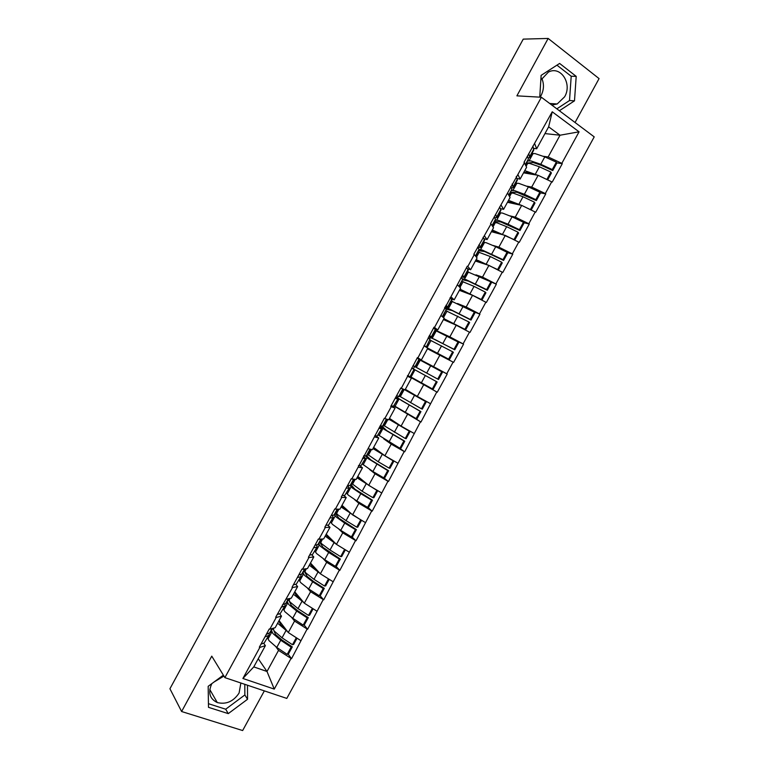 <?xml version="1.0" encoding="UTF-8"?>
<svg xmlns="http://www.w3.org/2000/svg" width="769" height="769" viewBox="0 0 769 769"><rect width="100%" height="100%" fill="white"/><g stroke="black" fill="none" stroke-linecap="round" stroke-linejoin="round"><path stroke-width="1.15" d="M541.799 78.323C544.202 84.061 543.962 89.79 541.078 95.519L540.405 96.644M551.834 105.084L557.208 103.969L564.619 96.807C572.54 83.725 560.668 65.317 548.364 72.123L540.818 80.159M539.876 95.26L540.665 97.202M223.933 676.076L213.993 682.036M240.87 682.997L239.082 693.052C233.449 701.511 226.182 704.683 217.291 702.568C209.745 698.886 207.87 692.696 211.667 683.997L211.908 683.574M575.058 122.502L599.07 78.601L548.153 38.45L523.247 39.123L169.93 688.755L181.609 711.517L242.648 730.55L264.344 690.879M286.789 698.415L594.216 136.872L541.376 97.24L224.884 677.633L286.789 698.415M544.961 133.585L560.034 135.219L579.067 131.816L552.229 111.793L524.025 162.259L526.602 167.229L520.123 179.081L517.066 178.523M579.067 131.816L561.822 163.345L562.283 163.682L556.65 162.845M523.535 172.833L538.127 175.313L552.219 182.08L562.283 163.682M551.748 181.753L545.288 193.567L545.759 193.894L540.174 192.798M507.453 202.276L521.69 205.39L535.705 212.263L545.759 193.894M535.243 211.946L528.793 223.731L529.264 224.048L523.708 222.693M491.41 231.68L505.281 235.42L519.229 242.389L529.264 224.048M518.758 242.081L512.317 253.847L512.788 254.154L507.232 252.511M475.386 261.027L488.901 265.392L502.782 272.466L512.788 254.154M502.301 272.168L495.88 283.915L496.351 284.213L467.379 271.707M459.391 290.326L472.551 295.315L486.354 302.486L496.351 284.213M485.883 302.198L479.462 313.925L479.943 314.213L472.81 311.32M443.415 319.568L456.228 325.191L469.965 332.458L479.943 314.213M469.484 332.17L463.082 343.878L463.563 344.156L452.489 339.014M427.477 348.77L453.604 362.372L463.563 344.156M453.114 362.093L446.722 373.782L447.212 374.051L417.442 358.383M407.551 375.647L437.263 392.238L447.212 374.051M436.773 391.969L420.96 422.046L410.877 415.654M394.074 405.994L420.96 422.046M420.46 421.797L404.686 451.807L398.477 447.433M383.721 438.839L391.219 444.155L404.686 451.807M404.186 451.566L388.432 481.519L383.741 477.857L387.711 470.551L388.624 470.724L370.831 459.92L366.765 455.959M369.639 469.523L375.032 473.771L388.432 481.519M387.932 481.279L372.206 511.174L367.861 507.425M354.499 499.523L358.883 503.33L372.206 511.174M371.706 510.943L356.018 540.78L351.914 536.897M338.994 529.245L342.753 532.84L356.018 540.78M355.509 540.559L339.85 570.338L335.957 566.301M323.326 558.803L326.652 562.302L339.85 570.338M339.331 570.127L323.711 599.839L320 595.629M307.581 588.256L310.589 591.717L323.711 599.839M323.191 599.637L307.6 629.292L304.063 624.909M291.797 617.622L294.546 621.073L307.6 629.292M307.081 629.1L291.518 658.697L288.135 654.131M275.994 646.912L278.522 650.382L291.518 658.697M290.99 658.514L274.264 689.091L242.898 678.479L259.874 647.383L265.382 645.652L263.604 643.163M384.337 418.317L351.789 478.991L351.27 478.751L341.244 497.12L341.763 497.36L335.332 509.136L334.813 508.905L324.806 527.236L325.335 527.467L318.914 539.232L318.385 539.002L308.388 557.304L308.927 557.525L302.515 569.271L301.977 569.05L292.009 587.324L292.547 587.535L275.658 617.286L276.196 617.488L269.813 629.186L269.265 628.984L259.326 647.19L259.874 647.383M384.269 418.288L384.788 418.547L391.248 406.705L395.074 408.108L391.181 405.628M524.506 162.595L490.526 223.625L491.016 223.942L473.819 254.231L474.31 254.539L467.792 266.487L467.292 266.18L434.504 327.479L433.995 327.19L417.903 357.883L417.394 357.604L401.331 388.239L400.822 387.97L390.739 406.436L391.248 406.705M526.88 186.175L531.696 187.078L538.127 175.313M531.696 187.078L545.288 193.567M517.941 174.601L520.123 179.081M510.135 215.916L515.268 217.137L521.69 205.39M507.742 193.298L510.058 197.518L503.599 209.351L500.523 208.639M515.268 217.137L528.793 223.731M501.196 205.285L503.599 209.351M493.227 245.503L498.87 247.147L505.281 235.42M491.016 223.942L493.544 227.759L487.094 239.572L483.97 238.688M498.87 247.147L512.317 253.847M484.48 235.92L487.094 239.572M475.934 274.831L482.509 277.1L488.901 265.392M474.31 254.539L477.059 257.951L470.618 269.746L467.369 268.641M482.509 277.1L495.88 283.915M467.792 266.487L470.618 269.746M457.497 303.515L466.168 307.004L472.551 295.315M457.642 285.078L460.602 288.087L454.181 299.862L450.644 298.449M466.168 307.004L479.462 313.925M451.134 297.007L454.181 299.862M435.456 330.199L449.855 336.86L456.228 325.191M441.002 315.569L444.184 318.174L437.763 329.92L433.562 327.988M449.855 336.86L463.082 343.878M434.504 327.479L437.763 329.92M417.163 358.027L433.572 366.659L439.935 355.009M424.382 346.002L427.785 348.203L421.383 359.93L417.298 357.787M433.572 366.659L446.722 373.782M417.903 357.883L421.383 359.93M405.34 389.306L417.317 396.4L423.661 384.779M407.801 376.377L411.415 378.185L407.407 375.906M411.415 378.185L405.023 389.893L401.331 388.239M417.317 396.4L430.39 403.638M389.47 418.384L401.082 426.103L407.426 414.491M395.074 408.108L388.691 419.797L384.788 418.547M401.082 426.103L414.097 433.437M373.619 447.414L384.885 455.738L391.219 444.155M374.724 436.975L378.761 437.984L375.695 435.792M378.761 437.984L372.398 449.654L368.274 448.798M384.885 455.738L397.823 463.188M357.796 476.396L368.716 485.335L375.032 473.771M358.229 467.196L362.478 467.802L359.815 465.687M362.478 467.802L356.124 479.452L351.789 478.991M368.716 485.335L381.578 492.891M341.994 505.329L352.567 514.874L358.883 503.33M341.763 497.36L346.223 497.572L343.81 495.447M346.223 497.572L339.879 509.203L335.332 509.136M352.567 514.874L365.362 522.536M326.229 534.215L336.457 544.365L342.753 532.84M325.335 527.467L329.997 527.294L327.757 525.121M329.997 527.294L323.662 538.906L318.914 539.232M336.457 544.365L349.174 552.132M310.484 563.043L320.365 573.809L326.652 562.302M308.927 557.525L313.8 556.958L311.705 554.718M313.8 556.958L307.475 568.551L302.515 569.271M320.365 573.809L333.015 581.672M294.767 591.832L304.313 603.194L310.589 591.717M292.547 587.535L297.632 586.574L295.652 584.257M297.632 586.574L291.316 598.147L286.145 599.253M304.313 603.194L316.886 611.163M279.07 620.573L288.279 632.541L294.546 621.073M276.196 617.488L281.492 616.142L279.618 613.739M281.492 616.142L275.187 627.687L269.813 629.186M288.279 632.541L300.785 640.606M258.24 658.716L266.997 671.481L278.522 650.382M265.382 645.652L253.78 666.906L266.997 671.481L274.264 689.091M242.898 678.479L253.78 666.906M548.153 38.45L516.893 95.846L541.376 97.24M224.884 677.633L211.763 656.149L181.609 711.517M543.539 156.318L548.153 156.972L560.034 135.219L548.643 126.847L536.685 148.753L533.619 148.34M548.153 156.972L561.822 163.345M534.724 143.87L536.685 148.753M552.229 111.793L548.643 126.847M437.263 392.238L408.916 376.185M223.366 675.144L208.168 686.323L208.495 707.336L228.268 713.622L247.551 699.261L247.474 685.217M559.38 110.746L574.491 100.835L576.202 76.362L559.611 63.443L541.116 75.372L539.761 97.154M208.437 703.683L225.692 709.21L244.859 694.955L244.802 684.314M244.859 694.955L247.551 699.261M225.692 709.21L228.268 713.622M556.843 108.842L569.521 100.537L571.204 76.237L556.939 65.163M571.204 76.237L576.202 76.362M569.521 100.537L574.491 100.835M272.88 628.331L274.216 631.07L282.04 637.809L292.48 644.72L296.305 637.712M277.628 623.217L287.616 631.685M278.926 620.852L280.733 624.899L285.972 629.542M267.612 637.636L268.987 640.635L276.782 647.44L287.193 654.39L291.143 647.162L292.307 646.864L281.906 639.962L275.513 634.454L273.812 630.503M271.495 630.522L272.889 633.493L280.714 640.241L291.143 647.162M269.044 635.021L264.219 642.913L269.121 634.877L269.073 633.377M268.179 635.665L264.949 636.886M264.219 642.913L260.96 644.201M287.193 654.39L288.365 654.063L292.307 646.864M292.48 644.72L293.643 644.422L297.045 638.193M266.305 634.415L270.448 632.435L272.659 628.388M288.538 599.301L290.048 602.06L298.007 608.596L308.504 615.411L312.387 608.308M293.45 594.235L303.765 602.55M294.604 592.13L296.565 595.917L302.063 600.522M283.338 608.827L284.818 611.643L292.729 618.247L303.207 625.091L307.167 617.853L308.292 617.632L297.824 610.826L291.336 605.482L288.481 599.397M287.231 601.704L288.731 604.482L296.671 611.028L307.167 617.853M285.039 605.703L280.272 613.518L285.116 605.578L284.914 604.011M284.232 606.26L281.137 607.231M280.272 613.518L277.138 614.556M303.207 625.091L304.341 624.851L308.292 617.632M308.504 615.411L309.628 615.19L313.127 608.788M282.492 604.761L286.443 603.136L288.884 598.667M304.303 570.425L305.918 573.001L313.992 579.326L324.556 586.045L328.488 578.855M309.311 565.196L319.981 573.386M310.301 563.369L312.416 566.878L318.231 571.482M299.093 579.961L300.679 582.604L308.715 588.996L319.26 595.744L323.22 588.496L324.307 588.352L313.762 581.643L307.177 576.471L304.091 570.809M302.986 572.838L304.591 575.423L312.656 581.768L323.22 588.496M301.073 576.346L296.344 584.075L301.131 576.231L300.717 574.568M300.314 576.808L297.353 577.529M296.344 584.075L293.354 584.863M319.26 595.744L320.346 595.581L324.307 588.352M324.556 586.045L325.633 585.911L329.238 579.326M298.708 575.049L302.467 573.789L305.149 568.887M320.096 541.501L321.807 543.894L330.007 550.018L340.638 556.631L344.618 549.364L342.618 548.124M325.181 536.118L336.303 544.221M326.037 534.551L328.296 537.8L334.505 542.433M314.877 551.056L316.559 553.507L324.72 559.697L335.332 566.349L339.302 559.082L340.34 559.025L323.047 547.403L319.721 542.174M318.779 543.914L320.49 546.326L328.671 552.459L339.302 559.082M317.126 546.932L312.445 554.584L317.184 546.836L316.463 545.038M316.424 547.297L313.598 547.768M312.445 554.584L309.59 555.112M335.332 566.349L336.38 566.263L340.34 559.025M340.638 556.631L341.676 556.573L345.377 549.806M314.954 545.279L318.52 544.385L321.432 539.059M335.909 512.529L337.735 514.74L346.05 520.651L356.749 527.169L360.728 519.882L341.09 506.982M341.792 505.694L344.204 508.674L350.933 513.404M330.689 522.103L332.477 524.371L340.754 530.35L351.433 536.897L355.413 529.62L356.403 529.639L338.946 518.296L335.39 513.49M331.228 515.47L334.602 514.932L336.409 517.172L344.714 523.093L355.413 529.62M333.217 517.47L328.574 525.035L333.256 517.393L332.083 515.403M332.554 517.739L329.872 517.95M328.574 525.035L325.854 525.314M351.433 536.897L352.442 536.897L356.403 529.639M356.749 527.169L357.748 527.188L361.545 520.248M351.76 483.509L362.122 491.237L372.888 497.649L376.877 490.362L357.027 477.799M357.585 476.78L360.142 479.491L367.611 484.432M346.521 493.092L348.415 495.178L356.816 500.946L367.563 507.396L371.542 500.11L372.494 500.206L354.874 489.132L351.068 484.758M350.212 485.662L352.346 487.969L360.786 493.688L371.542 500.11M349.328 487.959L344.733 495.438L349.366 487.892L347.511 485.633M348.722 488.132L346.175 488.084M344.733 495.438L342.147 495.467M367.563 507.396L368.524 507.473L372.494 500.206M377.387 490.42L376.877 490.362M372.888 497.649L373.84 497.754L377.733 490.632M347.53 485.595L350.702 485.431L354.086 479.241M367.63 454.431L378.223 461.765L389.056 468.081L393.055 460.775L372.984 448.567M373.398 447.818L384.798 455.681M362.382 464.034L372.907 471.503L383.721 477.847L384.635 478.01L388.624 470.724M365.342 455.873L368.322 458.709L387.711 470.551M365.467 458.391L360.911 465.793L365.496 458.343L363.516 456.315M364.91 458.468L362.497 458.17M360.911 465.793L358.469 465.562M388.268 457.69L393.055 460.775M389.056 468.081L389.96 468.263L393.949 460.987M363.862 455.681L366.842 455.873L370.456 449.25M383.529 425.315L405.253 438.465L409.252 431.149L388.97 419.288M389.229 418.817L409.252 431.149M378.271 434.937L399.899 448.25L403.898 440.935L404.763 441.195L386.807 430.659L382.039 426.161M380.088 425.959L384.327 429.41L403.898 440.935M381.635 428.775L377.127 436.09L381.655 428.737L379.54 426.949M381.136 428.756L378.857 428.208M377.127 436.09L374.82 435.6M399.899 448.25L400.784 448.49L404.763 441.195M405.253 438.465L406.119 438.734L410.108 431.428M380.222 425.709L383 426.276L386.855 419.211M380.213 425.718L381.828 426.555M399.447 396.141L421.47 408.8L425.478 401.466L404.532 389.672M405.1 389.758L425.478 401.466M394.189 405.782L416.116 418.596L420.124 411.271L420.941 411.607L401.678 400.611L397.544 397.756L398.313 396.343M395.881 397.025L420.124 411.271M397.833 399.111L393.372 406.34L397.842 399.092L395.602 397.535M397.381 398.996L395.247 398.179M393.372 406.34L391.2 405.599M416.116 418.596L416.952 418.913L420.941 411.607M402.389 388.72L400.659 388.258M421.47 408.8L422.296 409.137L426.295 401.831M396.612 395.679L399.188 396.621L403.187 389.306M395.948 396.9L397.544 397.756M413.03 365.602L437.724 379.079L441.742 371.735L419.345 359.7M414.058 369.389L410.05 376.723L414.058 369.389L411.684 368.072L413.299 368.909L414.606 366.505L438.503 379.502L442.502 372.177L441.742 371.735M410.137 376.57L432.361 388.893L436.369 381.559L437.148 381.972L413.299 368.909M411.694 368.043L436.369 381.559M413.655 369.178L411.665 368.111M409.637 376.541L407.608 375.532M432.361 388.893L433.149 389.297L437.148 381.972M415.404 366.909L419.413 359.575L417.086 358.171M438.503 379.502L437.724 379.079M413.011 365.631L414.606 366.505M428.862 336.601L453.998 349.299L458.026 341.945L435.331 330.42M429.592 339.052L430.39 337.601L435.023 339.542L454.739 349.808L458.747 342.474L458.026 341.945M427.189 347.819L448.625 359.142L452.643 351.789L453.383 352.289L449.375 359.623L448.625 359.142M430.044 340.09L452.643 351.789M427.718 348.319L449.375 359.623M425.219 346.54L426.286 346.982L429.967 339.312L426.295 346.973M429.967 339.312L428.102 337.985M425.939 346.684L424.046 345.425M431.669 337.13L435.667 329.795L433.543 328.027M454.739 349.808L453.998 349.299M429.477 335.467L431.659 337.149L429.131 336.101M428.794 336.716L430.39 337.601M444.732 307.513L449.942 309.225L470.311 319.481L474.338 312.108L451.345 301.092M445.953 309.08L452.355 310.638L471.003 320.067L475.021 312.723L474.338 312.108M443.905 318.674L464.928 329.334L468.946 321.971L469.638 322.547L465.63 329.891L464.928 329.334M446.049 310.782L468.946 321.971M443.655 319.135L465.63 329.891M442.329 316.655L446.299 309.388L442.684 316.943M446.299 309.388L444.578 307.802M447.942 307.312L451.951 299.977L450.028 297.824M471.003 320.067L470.311 319.481M445.953 305.283L447.933 307.34L445.28 306.523M444.607 307.754L446.193 308.648M462.025 278.676L466.091 279.666L486.642 289.605L490.68 282.223L491.314 282.915L487.286 290.278L486.642 289.605M462.9 279.839L468.475 281.127L487.286 290.278M460.016 289.163L481.25 299.468L485.287 292.095L485.931 292.758L481.913 300.112L481.25 299.468M462.082 281.416L474.05 286.376L485.287 292.095M459.612 289.913L472.502 295.296M458.882 286.337L462.659 279.416L459.208 286.674M462.659 279.416L461.083 277.571M474.3 296.219L481.913 300.112M464.255 277.426L468.263 270.102L466.533 267.574M462.457 275.052L464.236 277.474L461.448 276.907M479.116 249.502L482.259 250.05L503.013 259.672L507.05 252.28L495.726 246.705L486.248 242.735L483.451 242.273M478.847 250.713L484.624 251.55L503.608 260.431L507.646 253.059L507.05 252.28M476.155 259.605L497.601 269.563L501.648 262.171L502.253 262.921L498.302 270.14M478.145 251.992L490.343 256.558L501.648 262.171M475.598 260.633L479.289 261.325L487.565 264.959M475.463 255.971L479.049 249.396L475.771 256.346M479.049 249.396L477.616 247.282M480.596 247.503L484.595 240.178L483.076 237.275M503.608 260.431L503.013 259.672M478.991 244.753L480.567 247.56L477.645 247.233M492.073 225.538L495.467 219.319L495.553 220.097L498.456 220.386L508.021 224.192L519.402 229.691L523.449 222.289L512.058 216.81L502.455 213.061L499.552 212.792M494.775 221.539L500.792 221.933L519.959 230.527L523.997 223.145L523.449 222.289M492.323 229.998L513.99 239.601L518.037 232.2L518.594 233.026L514.73 240.091M494.227 222.529L497.101 222.866L506.656 226.682L518.037 232.2M491.612 231.306L495.447 231.719L503.157 234.843M495.467 219.319L494.169 216.945M496.966 217.512L500.965 210.197L499.648 206.919M519.959 230.527L519.402 229.691M495.553 214.416L496.918 217.598L494.573 217.685M511.693 190.549L514.672 190.674L524.371 194.269L535.82 199.661L539.876 192.24L528.409 186.867L518.681 183.33L515.672 183.253M510.722 192.317L516.999 192.26L536.339 200.584L540.376 193.182L539.876 192.24M508.511 200.344L521.497 205.352M510.347 193.009L513.327 193.154L523.007 196.758L534.455 202.17L534.964 203.083L531.187 209.985M507.646 201.93L511.645 202.064L518.998 204.804M508.713 195.066L511.914 189.193L508.972 195.537M511.914 189.193L510.76 186.55M527.851 208.37L530.399 209.581L534.455 202.17M513.365 187.482L517.354 180.167L516.249 176.505M536.339 200.584L535.82 199.661M512.144 184.012L513.308 187.578L511.375 187.953M527.832 160.981L530.927 160.913L540.751 164.287L552.277 169.574L556.333 162.144L544.798 156.876L534.945 153.56L531.821 153.665M526.707 163.038L533.234 162.538L541.251 165.297L552.738 170.583L556.794 163.172L556.333 162.144M524.737 170.631L537.569 175.217M526.486 163.441L529.572 163.393L539.386 166.786L550.902 172.083L551.373 173.083L547.682 179.831M523.718 172.496L527.87 172.352L534.984 174.774M525.381 164.528L528.39 159.01L525.611 165.047M528.39 159.01L527.38 156.107M546.874 179.446L550.902 172.083M529.793 157.395L533.782 150.08L532.879 146.043M552.738 170.583L552.277 169.574M528.764 153.569L529.726 157.51L528.063 158.078M273.255 629.407L274.014 628.013M268.054 638.943L271.947 631.81M276.782 647.44L280.714 640.241M282.04 637.809L285.981 630.599M269.515 633.214L272.063 628.561M289.048 600.493L290.192 598.388M283.828 610.048L287.731 602.906M292.729 618.247L296.671 611.028M298.007 608.596L301.948 601.377M285.568 603.809L288.308 598.791M304.86 571.53L306.398 568.704M299.631 581.095L303.534 573.943M308.715 588.996L312.656 581.768M313.992 579.326L317.943 572.098M301.65 574.347L304.591 568.964M320.692 542.52L322.634 538.973M315.463 552.104L319.375 544.942M324.72 559.697L328.671 552.459M330.007 550.018L333.967 542.77M317.76 544.837L320.904 539.088M336.562 513.461L338.889 509.193M331.324 523.055L335.236 515.884M340.754 530.35L344.714 523.093M346.05 520.651L350.02 513.394M333.9 515.278L337.235 509.165M352.452 484.345L355.182 479.356M347.204 493.967L351.125 486.777M356.816 500.946L360.786 493.688M362.122 491.237L366.092 483.961M350.068 485.662L353.605 479.183M368.37 455.19L371.494 449.461M363.112 464.822L367.044 457.622M372.907 471.503L376.877 464.226M378.223 461.765L382.203 454.489M366.265 455.998L369.995 449.154M384.317 425.978L387.845 419.528M379.05 435.629L382.991 428.41M389.018 442.002L393.007 434.706M394.353 432.245L398.332 424.959M382.481 426.276L386.423 419.067M400.293 396.717L404.215 389.537M395.016 406.388L398.967 399.159M405.167 412.444L409.156 405.148M410.502 402.677L414.491 395.372M398.736 396.516L402.754 389.152M416.298 367.409L420.249 360.171M411.011 377.089L414.962 369.851M421.345 382.847L425.334 375.532M426.689 373.061L430.688 365.746M415.02 366.688L419.038 359.325M432.332 338.052L436.292 330.795M427.045 347.723L430.996 340.494M437.542 353.192L441.55 345.867M442.896 343.387L446.904 336.063M431.322 336.822L435.35 329.44M448.385 308.638L452.355 301.371M443.492 317.607L447.049 311.089M453.768 323.489L457.786 316.146M459.131 313.665L463.149 306.322M447.654 306.898L451.691 299.506M464.466 279.176L468.446 271.899M459.958 287.433L463.13 281.637M470.032 293.729L474.05 286.376M475.405 283.896L479.423 276.542M464.024 276.917L468.061 269.515M480.577 249.665L484.566 242.379M476.463 257.211L479.241 252.126M486.316 263.921L490.343 256.558M491.699 254.068L495.726 246.705M480.414 246.887L484.47 239.476M496.726 220.107L500.706 212.802M492.996 226.932L495.371 222.568M502.628 234.064L506.656 226.682M508.021 224.192L512.058 216.81M496.841 216.81L500.898 209.379M512.885 190.491L516.883 183.176M509.549 196.604L511.539 192.961M518.969 204.15L523.007 196.758M524.371 194.269L528.409 186.867M513.288 186.675L517.354 179.235M529.082 160.827L533.08 153.502M526.14 166.219L527.736 163.297M535.339 174.188L539.386 166.786M540.751 164.287L544.798 156.876M529.764 156.492L533.84 149.032M557.208 103.969L549.691 103.479M217.291 702.568L209.793 689.524M334.602 514.932L337.745 509.174M492.352 225.971L495.553 220.097"/></g></svg>
